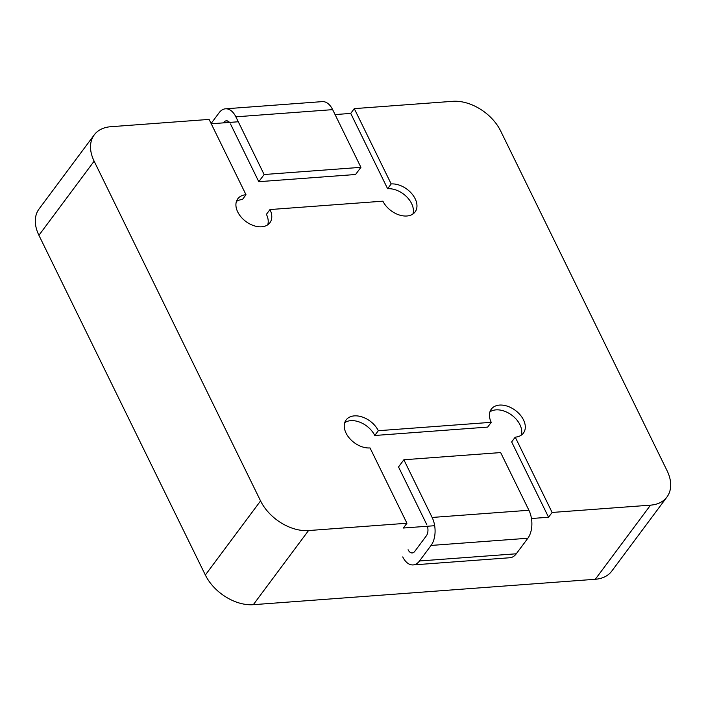 <?xml version="1.0" encoding="UTF-8"?>
<svg xmlns="http://www.w3.org/2000/svg" width="706" height="706" viewBox="0 0 706 706"><rect width="100%" height="100%" fill="white"/><g stroke="black" fill="none" stroke-linecap="round" stroke-linejoin="round"><path stroke-width="1.06" d="M398.519 466.94L403.867 459.765L500.651 452.572L528.918 510.262A20.033 11.808 85.8 0 1 527.859 538.246L516.28 553.786A20.033 11.808 85.8 0 1 509.917 557.74A20.033 11.808 85.8 0 0 516.28 553.786L527.859 538.246A20.033 11.808 85.8 0 0 528.918 510.262L500.651 452.572L403.867 459.765L432.125 517.454L528.918 510.262L432.125 517.454A20.033 11.808 -94.2 0 1 431.075 545.438L419.496 560.979L516.28 553.786L419.496 560.979A20.033 11.808 -94.2 0 1 413.125 564.924A20.033 11.808 -94.2 0 0 419.496 560.979L431.075 545.438A20.033 11.808 -94.2 0 0 432.125 517.454L403.867 459.765L398.519 466.94L426.786 524.629L398.519 466.94M322.263 101.62A20.033 11.808 85.8 0 1 332.65 109.642L360.916 167.331L355.568 174.506L258.784 181.689L230.518 124L258.784 181.689L264.123 174.514L360.916 167.331L332.65 109.642A20.033 11.808 85.8 0 0 322.263 101.62L225.47 108.812A20.033 11.808 -94.2 0 0 219.107 112.757L211.103 123.506L219.107 112.757A20.033 11.808 -94.2 0 1 225.47 108.812A20.033 11.808 -94.2 0 1 235.866 116.825L264.123 174.514L360.916 167.331L355.568 174.506L258.784 181.689L264.123 174.514L235.866 116.825A20.033 11.808 -94.2 0 0 225.47 108.812L322.263 101.62M426.362 535.819A8.013 4.721 -94.2 0 0 427.412 526.244A8.013 4.721 -94.2 0 1 426.362 535.819L414.784 551.36L426.362 535.819M408.086 549.736A8.013 4.721 -94.2 0 0 412.233 552.939A8.013 4.721 -94.2 0 0 414.784 551.36A8.013 4.721 -94.2 0 1 412.233 552.939A8.013 4.721 -94.2 0 1 408.086 549.736M223.82 122.376L223.449 122.862L223.82 122.376A8.013 4.721 85.8 0 1 226.361 120.797A8.013 4.721 85.8 0 1 229.512 122.412A8.013 4.721 85.8 0 0 226.361 120.797A8.013 4.721 85.8 0 0 223.82 122.376L229.115 121.979L223.82 122.376M402.738 556.91A20.033 11.808 -94.2 0 0 413.125 564.924L509.917 557.74L413.125 564.924A20.033 11.808 -94.2 0 1 402.738 556.91M344.749 422.629A20.033 13.379 -143.3 0 1 374.754 435.487L378.319 430.704L491.235 422.32A20.033 13.379 -143.3 0 1 491.305 409.153A20.033 13.379 -143.3 0 1 515.362 410.389A20.033 13.379 -143.3 0 1 523.428 433.087A20.033 13.379 -143.3 0 1 515.221 437.146L552.118 512.459L548.553 517.242L531.459 518.513L548.553 517.242L511.656 441.93L515.221 437.146L552.118 512.459L548.553 517.242L511.656 441.93L515.221 437.146A20.033 13.379 -143.3 0 0 523.428 433.087A20.033 13.379 -143.3 0 0 515.362 410.389A20.033 13.379 -143.3 0 0 491.305 409.153A20.033 13.379 -143.3 0 0 491.235 422.32L487.678 427.095L491.235 422.32L378.319 430.704A20.033 13.379 -143.3 0 0 362.266 416.999A20.033 13.379 -143.3 0 0 346.125 419.938A20.033 13.379 -143.3 0 1 362.266 416.999A20.033 13.379 -143.3 0 1 378.319 430.704L374.754 435.487L487.678 427.095L374.754 435.487A20.033 13.379 -143.3 0 0 344.749 422.629M370.032 447.931A20.033 13.379 -143.3 0 1 349.444 438.205A20.033 13.379 -143.3 0 1 346.125 419.938A20.033 13.379 -143.3 0 0 349.444 438.205A20.033 13.379 -143.3 0 0 370.032 447.931L406.938 523.243L308.531 530.559A40.057 26.749 -143.3 0 1 260.567 500.907L94.136 161.171A40.057 26.749 -143.3 0 1 94.269 134.846A40.057 26.749 -143.3 0 1 110.692 126.727L209.1 119.411L245.997 194.732A20.033 13.379 -143.3 0 0 237.781 198.792A20.033 13.379 -143.3 0 1 245.997 194.732L242.432 199.516L245.997 194.732L209.1 119.411L110.692 126.727A40.057 26.749 -143.3 0 0 94.269 134.846L39.059 208.967A40.057 26.749 -143.3 0 0 38.918 235.292L205.349 575.028L260.567 500.907L94.136 161.171A40.057 26.749 -143.3 0 1 94.269 134.846L39.059 208.967A40.057 26.749 -143.3 0 0 38.918 235.292L205.349 575.028L260.567 500.907A40.057 26.749 -143.3 0 0 308.531 530.559L406.938 523.243L370.032 447.931M489.929 411.845A20.033 13.379 -143.3 0 1 511.797 415.172A20.033 13.379 -143.3 0 1 521.249 435.17A20.033 13.379 -143.3 0 0 511.797 415.172A20.033 13.379 -143.3 0 0 489.929 411.845M387.62 188.731A20.033 13.379 -143.3 0 1 406.709 196.833A20.033 13.379 -143.3 0 1 412.904 214.024A20.033 13.379 -143.3 0 0 406.709 196.833A20.033 13.379 -143.3 0 0 387.62 188.731L391.177 183.948A20.033 13.379 -143.3 0 1 411.774 193.673A20.033 13.379 -143.3 0 1 415.093 211.941A20.033 13.379 -143.3 0 1 398.952 214.88A20.033 13.379 -143.3 0 1 382.899 201.175L269.974 209.558A20.033 13.379 -143.3 0 1 269.913 222.725A20.033 13.379 -143.3 0 1 245.856 221.481A20.033 13.379 -143.3 0 1 237.781 198.792A20.033 13.379 -143.3 0 0 245.856 221.481A20.033 13.379 -143.3 0 0 269.913 222.725A20.033 13.379 -143.3 0 0 269.974 209.558L382.899 201.175A20.033 13.379 -143.3 0 0 398.952 214.88A20.033 13.379 -143.3 0 0 415.093 211.941A20.033 13.379 -143.3 0 0 411.774 193.673A20.033 13.379 -143.3 0 0 391.177 183.948L354.28 108.627L452.687 101.32A40.057 26.749 -143.3 0 1 500.651 130.972L667.082 470.708A40.057 26.749 -143.3 0 1 666.941 497.033A40.057 26.749 -143.3 0 1 650.517 505.152L552.118 512.459L650.517 505.152A40.057 26.749 -143.3 0 0 666.941 497.033L611.731 571.154A40.057 26.749 -143.3 0 1 595.308 579.273L650.517 505.152L595.308 579.273L253.313 604.68A40.057 26.749 -143.3 0 1 205.349 575.028A40.057 26.749 -143.3 0 0 253.313 604.68L595.308 579.273A40.057 26.749 -143.3 0 0 611.731 571.154L666.941 497.033A40.057 26.749 -143.3 0 0 667.082 470.708L500.651 130.972A40.057 26.749 -143.3 0 0 452.687 101.32L354.28 108.627L350.723 113.41L335.068 114.575L350.723 113.41L387.62 188.731L391.177 183.948L354.28 108.627L350.723 113.41L387.62 188.731M266.418 214.342L269.974 209.558L266.418 214.342A20.033 13.379 -143.3 0 1 267.724 224.817A20.033 13.379 -143.3 0 0 266.418 214.342M236.404 201.484A20.033 13.379 -143.3 0 1 242.432 199.516A20.033 13.379 -143.3 0 0 236.404 201.484M434.667 525.705L403.373 528.026L406.938 523.243L403.373 528.026L434.667 525.705M238.284 121.767L211.235 123.771L238.284 121.767M431.075 545.438L527.859 538.246L431.075 545.438M235.866 116.825L332.65 109.642L235.866 116.825M38.918 235.292L94.136 161.171L38.918 235.292M253.313 604.68L308.531 530.559L253.313 604.68"/></g></svg>
